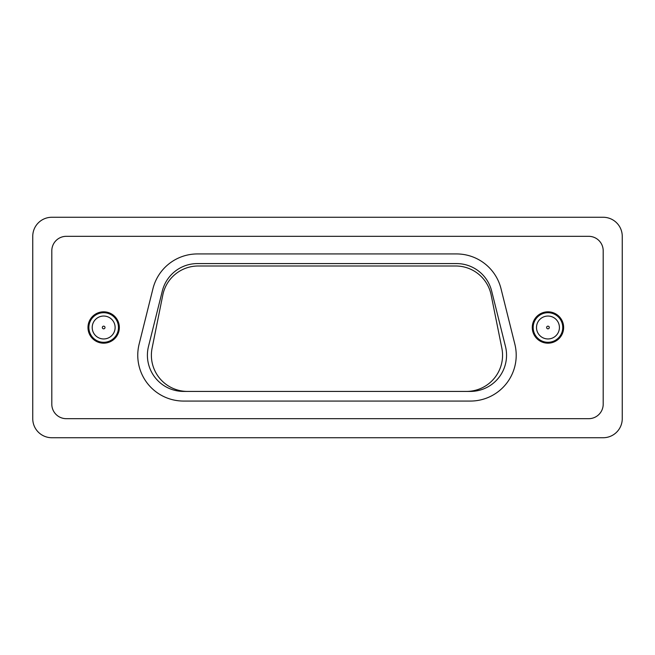 <?xml version="1.0" encoding="UTF-8"?>
<svg xmlns="http://www.w3.org/2000/svg" width="655" height="655" viewBox="0 0 655 655"><rect width="100%" height="100%" fill="white"/><g stroke="black" fill="none" stroke-linecap="round" stroke-linejoin="round"><path stroke-width="0.98" d="M187.535 391.42A36.14 36.14 0 0 1 152.099 348.132L162.808 294.996A36.14 36.14 0 0 1 198.244 265.995L455.708 265.995A36.14 36.14 0 0 1 491.144 294.996L501.845 348.132A36.14 36.14 0 0 1 466.417 391.42M533.162 327.5A14.795 14.795 0 0 1 547.957 312.705A14.795 14.795 0 0 1 562.76 327.5A14.795 14.795 0 0 1 547.957 342.295A14.795 14.795 0 0 1 533.162 327.5M547.957 338.954A11.454 11.454 0 0 1 536.502 327.5A11.454 11.454 0 0 1 547.957 316.046A11.454 11.454 0 0 1 559.419 327.5A11.454 11.454 0 0 1 547.957 338.954M547.957 326.165A1.335 1.335 0 0 0 546.622 327.5A1.335 1.335 0 0 0 547.957 328.835A1.335 1.335 0 0 0 549.299 327.5A1.335 1.335 0 0 0 547.957 326.165M88.867 327.5A14.795 14.795 0 0 1 103.662 312.705A14.795 14.795 0 0 1 118.465 327.5A14.795 14.795 0 0 1 103.662 342.295A14.795 14.795 0 0 1 88.867 327.5M103.662 338.954A11.454 11.454 0 0 1 92.208 327.5A11.454 11.454 0 0 1 103.662 316.046A11.454 11.454 0 0 1 115.124 327.5A11.454 11.454 0 0 1 103.662 338.954M103.662 326.165A1.335 1.335 0 0 0 102.327 327.5A1.335 1.335 0 0 0 103.662 328.835A1.335 1.335 0 0 0 105.005 327.5A1.335 1.335 0 0 0 103.662 326.165M51.802 250.799L51.802 404.2A14.476 14.476 0 0 0 66.278 418.676L588.722 418.676A14.476 14.476 0 0 0 603.198 404.2L603.198 250.799A14.476 14.476 0 0 0 588.722 236.324L66.278 236.324A14.476 14.476 0 0 0 51.802 250.799M51.802 217.272A19.052 19.052 0 0 0 32.75 236.324L32.75 418.676A19.052 19.052 0 0 0 51.802 437.728L603.198 437.728A19.052 19.052 0 0 0 622.25 418.676L622.25 236.324A19.052 19.052 0 0 0 603.198 217.272L51.802 217.272M547.957 311.821A15.679 15.679 0 0 1 563.636 327.5A15.679 15.679 0 0 1 547.957 343.179A15.679 15.679 0 0 1 532.278 327.5A15.679 15.679 0 0 1 547.957 311.821M103.662 311.821A15.679 15.679 0 0 1 119.341 327.5A15.679 15.679 0 0 1 103.662 343.179A15.679 15.679 0 0 1 87.983 327.5A15.679 15.679 0 0 1 103.662 311.821M501.009 288.675A45.825 45.825 0 0 0 456.543 253.935L197.417 253.935A45.825 45.825 0 0 0 152.951 288.675L139.122 344.153A45.825 45.825 0 0 0 183.588 401.065L470.38 401.065A45.825 45.825 0 0 0 514.846 344.153L501.009 288.675M505.48 346.487L491.651 291.008A36.181 36.181 0 0 0 456.543 263.58L197.417 263.58A36.181 36.181 0 0 0 162.317 291.008L148.48 346.487A36.181 36.181 0 0 0 183.588 391.42L470.38 391.42A36.181 36.181 0 0 0 505.48 346.487"/></g></svg>

